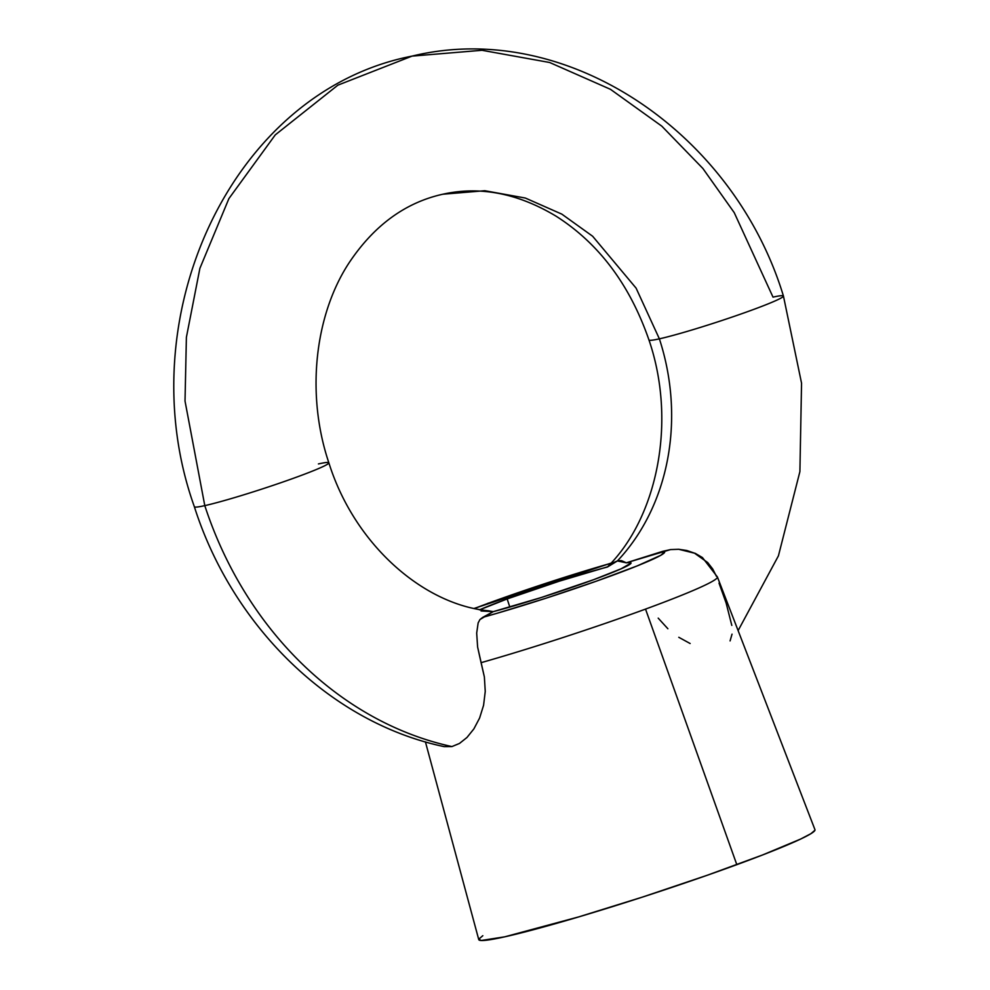 <?xml version="1.0" encoding="UTF-8"?>
<svg xmlns="http://www.w3.org/2000/svg" width="990" height="990" viewBox="0 0 990 990"><rect width="100%" height="100%" fill="white"/><g stroke="black" fill="none" stroke-linecap="round" stroke-linejoin="round"><path stroke-width="1.49" d="M318.433 463.926A70.748 4.17 161.9 0 1 328.853 462.813A70.748 4.17 161.9 0 1 280.838 482.724A70.748 4.17 161.9 0 1 204.794 505.63A353.715 301.913 77.5 0 0 451.935 746.571L459.471 743.453L466.971 737.476L473.876 728.9L479.606 718.035L483.578 705.301L485.249 691.416L484.37 676.962L477.613 647.015L476.685 633.068L478.158 622.883L479.952 619.53L493.23 611.647L488.441 610.781C424.005 604.717 354.729 545.292 328.853 462.8C305.563 393.735 314.969 314.102 349.544 262.127C374.418 225.151 405.504 202.517 442.802 194.226L484.778 190.724L525.356 198.049L561.837 214.137L592.639 236.239L636.1 288.139L659.377 338.84A212.231 181.145 -102.5 0 1 617.413 560.934L622.091 560.885L626.311 562.815L670.564 549.586L678.707 549.289L686.726 550.477L694.448 553.138L707.702 562.555L712.713 568.99L716.426 576.329A162.657 9.591 161.9 0 1 717.404 576.947A162.657 9.591 161.9 0 1 645.529 609.097A162.657 9.591 161.9 0 1 481.078 662.681L484.37 676.962L485.249 691.416L483.578 705.301L479.606 718.035L473.876 728.9L466.971 737.476L459.471 743.453L451.935 746.571L444.188 746.633L451.935 746.571A353.715 301.913 -102.5 0 1 204.794 505.63A70.748 4.17 -18.1 0 0 280.838 482.724A70.748 4.17 -18.1 0 0 328.853 462.813M719.025 583.135L726.115 602.96L731.808 625.42M732.031 634.145L730.088 640.914M773.017 297.136A70.748 4.17 161.9 0 1 783.437 296.022A70.748 4.17 161.9 0 1 735.422 315.934A70.748 4.17 161.9 0 1 659.377 338.84A70.748 4.17 -18.1 0 0 735.422 315.934A70.748 4.17 -18.1 0 0 783.437 296.022C733.553 131.843 565.797 18.637 412.075 56.108L337.887 85.152L275.257 134.9L228.9 198.606L199.893 268.327L186.392 337.305L185.019 401.049L204.794 505.63L185.019 401.049L186.392 337.305L199.893 268.327L228.9 198.606L275.257 134.9L337.887 85.152L412.075 56.108L482.019 50.292L549.648 62.494L610.459 89.31L661.803 126.151L702.888 168.486L734.234 212.652L773.017 297.136M479.507 609.877L507.165 598.938L509.825 607.08L507.165 598.938A84.892 5.012 161.9 0 1 607.439 567.023L617.413 560.934L626.311 562.815A84.892 5.012 161.9 0 1 631.026 562.964A84.892 5.012 161.9 0 1 593.505 579.732L541.406 597.477L493.23 611.647L482.761 617.352L497.252 613.218L546.455 598.059L596.413 581.155L637.251 565.884L660.875 555.254L664.575 551.838L662.607 551.368L626.311 562.815L629.801 562.543M487.587 603.417A42.446 21.978 69.9 0 1 489.171 602.947A120.26 7.091 161.9 0 1 610.904 563.285L537.137 586.216L474.519 608.442A120.26 7.091 161.9 0 1 489.171 602.947A42.446 21.978 -110.1 0 0 487.587 603.417M619.579 560.736L621.175 560.575M480.2 609.555A84.892 5.012 161.9 0 1 507.165 598.938L559.263 581.192L607.588 566.825C657.113 517.671 677.073 422.062 648.957 339.966A70.748 4.17 -18.1 0 0 659.377 338.84L636.1 288.139L592.639 236.239L561.837 214.137L525.356 198.049L484.778 190.724L442.802 194.226C480.125 185.922 517.894 193.248 556.108 216.204C598.876 243.453 629.813 284.712 648.957 339.966A70.748 4.17 161.9 0 0 659.377 338.84A212.231 181.145 77.5 0 1 617.413 560.934L612.439 563.038L608.652 566.033M412.075 56.108C230.967 91.365 127.141 318.966 194.374 506.756A70.748 4.17 -18.1 0 0 204.794 505.63A70.748 4.17 161.9 0 1 194.362 506.744C232.403 626.373 330.524 722.811 444.225 746.646M690.129 643.512L678.793 637.3M667.879 628.749L658.202 618.144M425.428 741.881L478.752 939.597A176.863 10.432 -18.1 0 0 566.985 920.354A176.863 10.432 -18.1 0 0 736.82 864.666L645.529 609.097L736.82 864.666A176.863 10.432 -18.1 0 0 814.968 829.707L717.404 576.947L702.455 557.568L695.277 553.373L678.707 549.289L670.564 549.586L662.607 551.368A120.26 7.091 161.9 0 1 611.498 575.722A120.26 7.091 161.9 0 1 482.761 617.352L479.952 619.53L478.158 622.883L476.685 633.068L477.613 647.015L481.078 662.681A162.657 9.591 -18.1 0 0 645.529 609.097A162.657 9.591 -18.1 0 0 717.441 577.12M631.038 563.025L621.163 568.792L593.505 579.732A84.892 5.012 161.9 0 1 493.23 611.647L481.041 610.966M814.956 830.226L810.921 833.679L800.576 839.087L762.795 854.89L707.367 875.222L642.733 897.002L578.729 916.901L504.813 936.812L481.202 940.5L478.789 939.139L482.823 935.699M738.119 630.593L778.425 555.848L799.895 471.624L801.554 383.192L783.437 296.01M474.284 608.392L611.028 563.137"/></g></svg>
